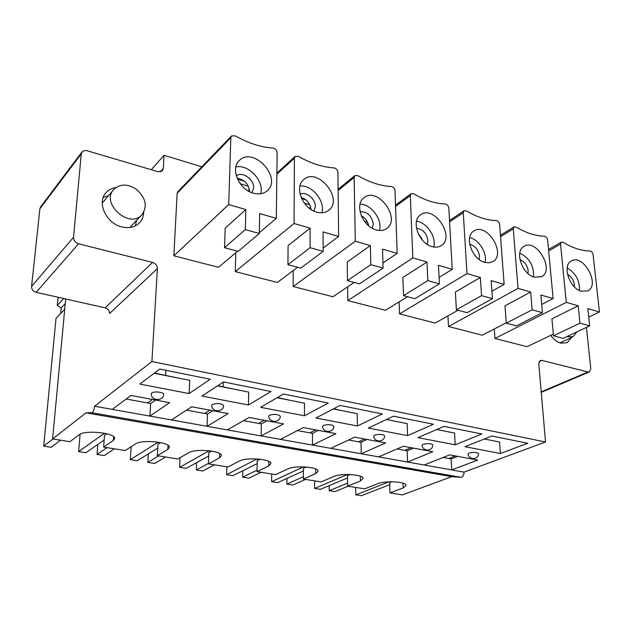 <?xml version="1.0" encoding="UTF-8"?>
<svg xmlns="http://www.w3.org/2000/svg" width="631" height="631" viewBox="0 0 631 631"><rect width="100%" height="100%" fill="white"/><g stroke="black" fill="none" stroke-linecap="round" stroke-linejoin="round"><path stroke-width="0.95" d="M60.521 440.193L51.206 447.3L43.705 446.125L56.025 318.292L64.717 309.261M80.09 434.231L78.646 451.583L103.618 433.844L103.673 433.079M147.583 402.949L152.489 399.47M60.631 313.504L61.168 307.912L57.255 305.483L63.786 298.542M61.168 307.912L65.245 303.629M154.461 373.055L176.995 377.811M57.255 305.483L57.91 298.747L59.085 297.485M52.894 438.971L43.705 446.125M78.646 451.583L85.911 452.719L104.17 439.981M103.618 433.844L105.353 433.41M114.337 448.807L104.186 455.574L97.032 454.454L97.805 444.421M131.161 446.709L130.325 459.652L157.3 442.765L157.348 442.031M204.594 413.463L209.863 410.166M217.805 385.675L234.842 389.327M107.081 447.639L97.032 454.454M130.325 459.652L137.25 460.733L157.734 448.12M157.3 442.765L159.186 442.323M165.574 457.002L154.666 463.454L147.851 462.389L148.348 453.902M180.048 457.712L179.598 467.35L208.372 451.252L208.396 450.637M258.6 423.417L264.192 420.293M277.435 397.554L289.558 400.22M158.657 455.897L147.851 462.389M179.598 467.35L186.216 468.376L208.672 456M208.372 451.252L210.21 450.849M214.414 464.818L202.835 470.978L196.336 469.961L196.627 462.633M226.876 466.814L226.647 474.693L257.03 458.903M309.837 432.858L315.697 429.892M333.681 408.754L341.387 410.536M208.396 463.454L196.336 469.961M226.647 474.693L232.965 475.679L257.172 463.596M257.022 459.336L258.568 459.021M261.021 472.28L248.851 478.156L242.627 477.186L242.785 470.781M271.709 473.991L271.606 481.713L303.401 466.845M358.503 441.834L364.615 439.018M386.803 419.331L390.55 420.317M257.046 470.134L242.627 477.186M271.606 481.713L277.648 482.66L303.416 470.915M303.401 467.05L304.331 466.877M305.546 479.41L292.839 485.026L286.892 484.103L286.931 478.424M314.601 480.854L314.617 488.426L320.39 489.333L347.555 477.935M347.547 474.465L314.617 488.426M404.794 450.36L411.12 447.687M303.401 476.713L286.892 484.103M348.123 486.225L334.935 491.604L329.248 490.713L329.208 485.633M355.671 487.432L355.797 494.862L361.334 495.721L389.737 484.687M389.051 481.808L355.797 494.862M448.878 458.492L455.393 455.937M347.626 483.133L329.248 490.713M248.377 186.224L240.293 183.779M237.532 179.117L244.378 181.192M309.766 204.736L304.323 203.095M301.642 198.576L305.917 199.877M366.65 220.661L367.305 222.096L364.402 221.221M361.8 216.835L363.795 217.443M419.828 235.466L420.893 238.258M421.311 238.392L422.084 238.983L421.398 237.635M136.241 189.237C145.848 197.771 147.725 206.298 141.888 214.816C129.663 229.345 100.471 203.482 113.651 189.576C119.866 183.747 127.399 183.629 136.241 189.237M103.224 197.479L108.493 195.626M136.533 220.527L135.279 225.898M141.888 214.816L129.749 227.515M102.254 203.182L113.651 189.576M576.963 331.859L573.058 336.709L566.772 336.654M561.448 342.136L561.03 343.161M469.109 453.082C473.684 451.993 476.823 452.175 478.511 453.61C478.472 459.786 469.283 460.456 467.942 454.107L469.109 453.082M443.207 457.443L451.133 458.911L451.701 469.906L424.15 464.992L449.69 454.872L477.691 460.094L451.701 469.906L464.053 472.106L545.523 442L538.787 363.724L540.231 360.482L541.824 360.38L539.111 361.618M451.133 458.911L457.656 456.363M500.375 453.515L464.984 446.701L491.801 436.005L527.721 443.246L500.375 453.515L499.578 442.023L484.324 438.987M567.474 274.264C571.252 276.473 573.516 279.904 574.265 284.573L574.257 286.726M567.159 267.923C575.756 273.073 579.857 280.598 579.455 290.505M581.348 291.238C569.399 288.367 561.866 265.146 571.418 260.958C583.501 253.559 600.712 285.173 587.69 290.907L581.348 291.238M553.505 335.81L551.936 318.844L578.185 305.814L579.976 323.159L589.677 325.872L563.104 338.382L553.505 335.81L579.976 323.159M548.528 249.442L561.322 242.13L563.27 242.336C572.562 247.983 581.435 250.862 589.882 250.98C591.547 251.296 592.619 252.526 593.093 254.664L599.45 311.974L587.84 308.606L589.677 325.872M561.322 242.13L560.533 244.15L566.275 302.359L578.185 305.814M599.45 311.974L588.747 317.109M553.348 334.091L527.027 346.719L494.956 338.461L566.275 302.359M494.294 328.988L494.956 338.461M391.883 481.753L389.674 482.62L389.974 492.921L402.381 494.901L451.749 476.657L460.882 477.312C462.87 476.989 463.927 475.253 464.053 472.106M350.189 474.512L347.523 475.64L347.665 486.146L360.419 480.94L363.085 478.511C363.708 474.473 341.174 472.942 333.657 476.555L321.187 481.91L303.401 479.063L315.674 473.605L318.071 471.254C318.805 466.932 294.953 465.134 287.626 469.014L275.66 474.622L257.022 471.641L268.767 465.923L270.88 463.659C271.748 459.037 246.413 456.931 239.33 461.095L227.941 466.987L208.388 463.856L219.533 457.854L221.371 455.716C222.388 450.755 195.389 448.294 188.606 452.782L177.863 458.974L157.324 455.685L167.791 449.375L169.345 447.379C170.544 442.079 141.667 439.192 135.263 444.043L125.246 450.55L103.642 447.095L104.517 435.414L106.844 433.765M423.046 444.358C427.731 443.199 430.981 443.412 432.779 444.973C432.748 451.283 423.149 451.875 421.981 445.36L423.046 444.358M374.546 435.169C379.349 433.939 382.709 434.183 384.634 435.895C384.571 442.363 374.435 442.796 373.591 436.155L374.546 435.169M348.572 440.004L360.995 442.292L361.208 453.776L330.794 448.349L354.638 437.157L385.636 442.93L361.208 453.776L378.632 456.876L403.383 446.243L432.827 451.733L407.563 462.034L378.632 456.876M360.995 442.292L367.116 439.484M407.594 435.642L368.315 428.078L393.468 416.184L433.465 424.245L407.594 435.642L407.161 423.63L386.448 419.505M469.693 244.292C475.119 245.735 478.377 249.631 479.465 255.981L479.039 259.404M469.653 237.595C478.945 239.472 487.495 253.291 485.018 262.433M484.616 262.322C471.83 259.199 464.022 236.27 473.849 231.025C486.848 221.836 506.835 254.246 492.724 261.66L488.954 262.827L484.616 262.322M456.379 309.797L455.377 292.043L480.341 277.466L481.548 295.639L492.417 298.684L467.09 312.668L456.379 309.797L481.548 295.639M449.532 220.511L464.069 210.746L466.451 210.904C476.713 217.017 486.619 220.227 496.171 220.55C498.04 220.929 499.192 222.238 499.626 224.47L504.137 284.36L491.147 280.598L492.417 298.684M464.069 210.746L463.264 212.726L466.987 273.602L480.341 277.466M504.137 284.36L491.896 291.23M458.019 310.239L435.145 323.064L399.533 313.899L466.987 273.602M399.115 301.886L399.533 313.899M306.327 467.003L303.416 468.336L303.401 479.063M260.201 459.194L257.227 460.693L257.022 471.641M323.411 425.475C328.333 424.174 331.819 424.458 333.886 426.335C333.767 432.913 323.182 433.292 322.559 426.43L323.411 425.475M269.413 415.245C274.461 413.849 278.097 414.188 280.322 416.247C280.196 423.03 268.901 423.109 268.672 416.152L269.413 415.245M243.511 420.632L261.36 423.922L261.147 435.934L227.405 429.916L249.008 417.462L283.524 423.898L261.147 435.934L280.456 439.373L303.251 427.573L335.937 433.671L312.463 445.084L280.456 439.373M261.36 423.922L266.96 420.806M304.45 415.782L260.611 407.334L283.516 394.02L328.317 403.051L304.45 415.782L304.473 403.185L277.112 397.743M360.056 211.653C367.281 211.535 371.706 215.636 373.315 223.966L372.29 228.28M361.366 215.849C365.317 218.042 367.763 221.355 368.685 225.803M360.041 204.105C371.154 203.963 382.812 219.856 379.428 230.481M376.005 229.858C362.431 226.474 354.188 204.247 363.977 197.724C377.709 186.129 401.631 218.902 386.566 228.588C383.632 230.591 380.114 231.017 376.005 229.858M347.476 280.629L347.2 262.023L370.358 245.609L370.815 264.681L383.088 268.112L359.528 283.855L347.476 280.629L370.815 264.681M338.09 189.316L354.906 175.592L357.872 175.655C369.277 182.304 380.414 185.916 391.267 186.5C393.389 186.942 394.635 188.33 395.014 190.672L397.175 253.378L382.544 249.142L383.088 268.112M354.906 175.592L354.133 177.469L355.292 241.247L370.358 245.609M397.175 253.378L382.938 262.993M354.165 282.42L332.931 296.759L293.163 286.521L355.292 241.247M293.257 270.533L293.163 286.521M211.685 451.062L208.79 452.672L208.388 463.856M160.621 442.591L157.947 444.256L157.324 455.685M310.531 206.676L309.411 208.333M212.3 404.432C217.49 402.941 221.284 403.327 223.69 405.599C223.477 412.508 211.614 412.445 211.677 405.276L212.3 404.432M151.811 392.971C154.122 391.031 164.131 392.182 163.729 394.328C163.445 401.426 151.014 401.111 151.298 393.744L151.811 392.971M126.184 399.005L150.659 403.517L149.918 416.097L112.271 409.385L130.948 395.456L169.605 402.657L149.918 416.097L171.427 419.938L191.666 406.774L228.162 413.573L207.047 426.288L171.427 419.938M150.659 403.517L155.581 400.046M189.103 393.563L139.853 384.082L159.746 369.064L210.281 379.255L189.103 393.563L189.686 380.335L154.177 373.268M236.317 175.852C242.249 170.969 254.269 179.362 253.67 187.872L251.974 192.739M237.177 178.289C244.583 179.63 248.732 184.071 249.631 191.603L249.624 191.721M235.868 166.97C248.614 163.918 264.586 181.271 260.666 193.764M253.189 193.141C238.952 189.513 230.086 168.556 239.315 160.55C253.228 145.785 282.751 178.076 267.15 190.799C263.474 193.906 258.82 194.687 253.189 193.141M224.533 247.707L225.18 228.154L245.838 209.539L245.333 229.589L259.286 233.494L238.187 251.359L224.533 247.707L245.333 229.589M231.506 135.973L230.843 137.637L177.145 193.323L177.8 191.745L231.506 135.973L235.245 135.846C248.015 143.119 260.619 147.212 273.065 148.119C275.471 148.64 276.828 150.131 277.143 152.592L276.291 218.365L259.672 213.546L259.286 233.494M230.843 137.637L228.706 204.578L245.838 209.539M276.291 218.365L259.302 232.768M237.564 251.193L218.547 267.315L173.848 255.807L228.706 204.578M177.145 193.323L173.848 255.807M65.679 298.968L52.61 438.924L86.092 412.832L91.85 412.706C93.167 412.122 94.074 409.961 94.563 406.23L151.905 361.539L157.379 268.656C157.245 265.572 155.644 263.498 152.576 262.425L78.544 243.795C75.255 242.651 73.582 240.49 73.527 237.327L81.257 153.885L82.472 151.44L84.491 150.517L86.96 150.699L158.097 171.727L162.372 170.804L163.271 168.587L164.052 155.305L151.282 169.715M571.631 337.38L567.056 342.759L560.88 343.13C557.078 342.041 553.695 339.446 550.729 335.345M143.663 212.41C143.497 216.536 142.109 220.006 139.483 222.822C134.963 227.255 129.047 228.611 121.736 226.9C106.253 223.413 96.63 202.646 105.874 192.857C108.406 189.955 111.719 188.196 115.828 187.588M447.939 315.886L448.507 326.503L482.273 335.203L506.267 322.796M347.626 286.837L347.831 300.593L385.431 310.271L407.547 296.72M235.805 252.684L235.268 271.622L277.388 282.459L297.595 267.276M586.436 327.402L590.79 368.733L589.409 371.927L588.013 371.998L541.824 360.38M164.052 155.305L201.825 166.797M151.905 361.539L545.523 442M417.919 437.638L443.972 426.367L481.847 434.002L455.18 444.808L417.919 437.638M315.957 417.998L340.07 405.417L382.37 413.944L357.422 425.98L315.957 417.998M202.007 396.047L223.516 381.921L271.054 391.504L248.433 404.992L202.007 396.047M112.271 409.385L94.563 406.23M227.405 429.916L207.047 426.288L207.504 413.991L212.789 410.71M330.794 448.349L312.463 445.084L312.455 433.339L318.332 430.389M424.15 464.992L407.563 462.034L407.161 450.802L413.494 448.128M347.665 486.146L364.663 488.867L377.583 483.756C385.257 480.38 406.609 481.682 406.08 485.46L403.146 487.944L389.974 492.921M52.61 438.924L69.883 441.692L79.088 434.838C85.035 429.585 116.033 432.969 114.637 438.632L113.351 440.454L103.642 447.095M81.983 151.961L40.597 206.913L39.895 208.719L31.574 286.458C31.582 289.392 33.112 291.348 36.164 292.327L105.156 307.849L152.576 262.425M157.379 268.656L109.565 313.52C109.494 310.665 108.019 308.772 105.156 307.849M397.096 448.949L407.161 450.802M436.699 429.506L454.557 433.063L455.18 444.808M519.936 259.578C524.519 261.494 527.264 265.186 528.163 270.667L527.981 273.515M519.786 253.126C529.551 258.103 534.126 266.03 533.526 276.914M534.347 277.183C521.971 274.193 514.32 251.075 524.038 246.39C536.587 238.155 555.067 270.202 541.501 276.717L534.347 277.183M506.291 323.167L504.989 305.814L530.655 292.043L532.17 309.797L542.431 312.66L516.418 325.88L506.291 323.167L532.17 309.797M500.438 235.276L514.052 226.868L516.205 227.057C525.97 232.926 535.333 235.97 544.308 236.183C546.075 236.53 547.187 237.792 547.637 239.985L553.127 298.55L540.854 295L542.431 312.66M514.052 226.868L513.255 228.872L518.051 288.391L530.655 292.043M553.127 298.55L541.698 304.465M518.051 288.391L448.507 326.503M418.369 234.03L422.675 240.45M333.334 408.935L357.201 413.684L357.422 425.98M297.453 430.579L312.455 433.339M439.073 277.403L452.246 269.327L438.466 265.335L439.397 283.855L414.882 298.684L403.532 295.639L402.87 277.474L427.006 262.015L412.832 257.913L347.831 300.593M301.137 197.393C306.879 199.404 310.184 203.434 311.036 209.492M217.498 385.872L248.724 392.088L248.433 404.992M186.508 410.126L207.504 413.991M323.151 248.062L338.642 236.42L323.064 231.908L323.167 251.359L300.735 268.112L287.925 264.681L288.083 245.617L310.089 228.154L294.038 223.5L235.268 271.622M451.749 476.657L86.092 412.832M249.348 188.945L248.125 190.901M338.642 236.42L337.893 172.224C337.538 169.818 336.236 168.374 333.98 167.901C322.37 167.168 310.539 163.319 298.479 156.37L295.15 156.393L294.425 158.176L294.038 223.5M316.541 212.079C302.612 208.569 294.085 186.894 303.677 179.654C317.598 166.576 344.076 199.254 328.664 210.352C325.375 212.844 321.329 213.42 316.541 212.079M323.167 251.359L310.097 247.699L310.089 228.154M287.925 264.681L310.097 247.699M299.954 186.027C311.927 184.544 325.564 201.273 321.842 212.781M300.104 194.174C305.948 191.035 315.634 198.899 315.334 206.471L313.97 211.109M368.078 223.5L367.305 224.557M452.246 269.327L448.838 208.064C448.428 205.769 447.229 204.428 445.241 204.018C435.067 203.576 424.568 200.169 413.762 193.796L411.104 193.678L410.308 195.618L412.832 257.913M431.927 246.571C418.732 243.321 410.734 220.684 420.593 214.824C434.002 204.523 455.779 237.185 441.164 245.648C438.553 247.273 435.477 247.581 431.927 246.571M439.397 283.855L427.857 280.629L427.006 262.015M403.532 295.639L427.857 280.629M416.499 221.276C426.706 222.246 436.684 237.146 433.734 246.989M416.484 228.335C422.802 229.108 426.611 233.147 427.928 240.435L427.219 244.347M560.533 244.15L548.662 250.909M360.333 476.208L360.419 480.94M463.264 212.726L449.603 221.875M268.83 461.411L268.767 465.923M354.133 177.469L338.106 190.523M167.996 445.328L167.791 449.375M163.271 168.587L160.274 171.9M36.164 292.327L78.544 243.795M31.574 286.458L73.527 237.327M81.257 153.885L39.895 208.719M588.013 371.998L541.209 391.875M513.255 228.872L500.549 236.704M315.666 468.959L315.674 473.605M402.98 483.165L403.146 487.944M460.882 477.312L91.85 412.706M113.612 436.739L113.351 440.454M294.425 158.176L276.859 174.203M219.667 453.547L219.533 457.854M410.308 195.618L395.558 206.463M165.874 370.302L165.606 375.279M223.256 382.094L223.106 386.724M573.058 336.709L559.949 342.838M589.409 371.927L541.248 392.348M276.875 173.091L295.15 156.393M395.519 205.17L411.104 193.678"/></g></svg>
